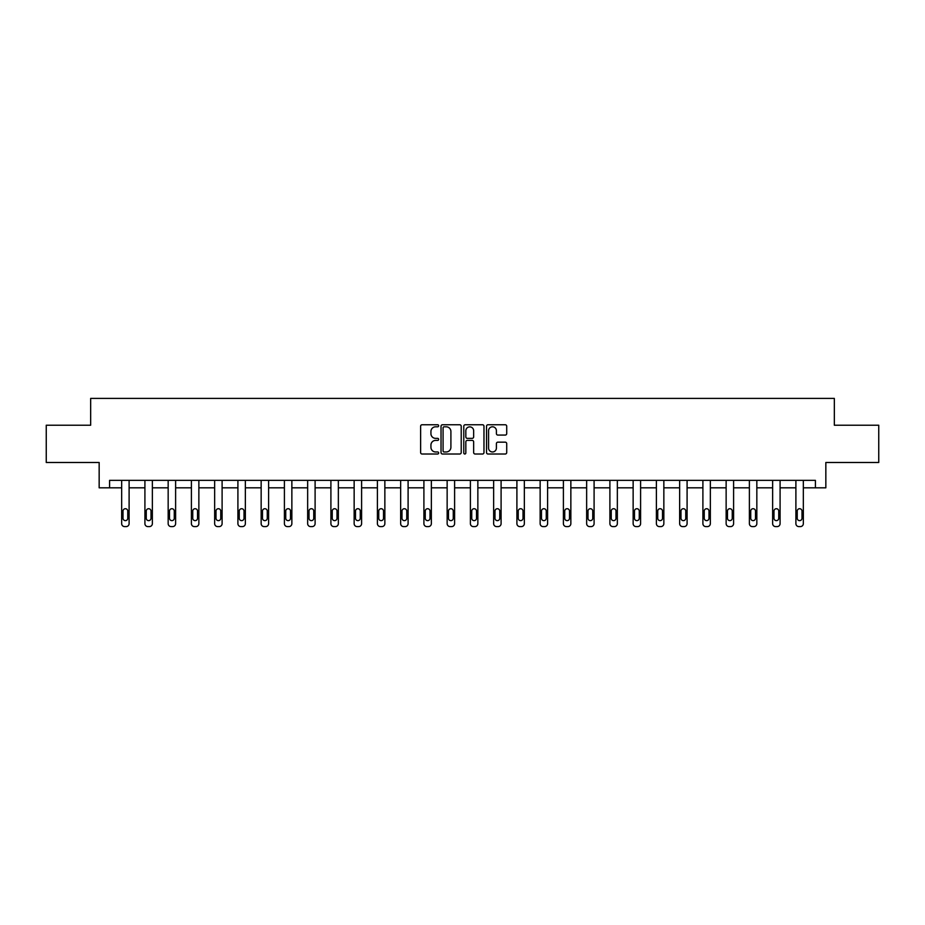 <?xml version="1.0" encoding="UTF-8"?>
<svg xmlns="http://www.w3.org/2000/svg" width="925" height="925" viewBox="0 0 925 925"><rect width="100%" height="100%" fill="white"/><g stroke="black" fill="none" stroke-linecap="round" stroke-linejoin="round"><path stroke-width="1.39" d="M438.658 425.778A1.029 1.029 0 0 0 437.629 424.76L422.089 424.76A1.468 1.468 0 0 0 420.621 426.217L420.621 452.556A1.468 1.468 0 0 0 422.089 454.013L437.629 454.013A1.029 1.029 0 0 0 438.658 452.984A1.029 1.029 0 0 0 437.629 451.967L435.617 451.967A4.683 4.683 0 0 1 430.934 447.284L430.934 445.087A4.683 4.683 0 0 1 435.617 440.404L437.629 440.404A1.029 1.029 0 0 0 438.658 439.387A1.029 1.029 0 0 0 437.629 438.358L435.617 438.358A4.683 4.683 0 0 1 430.934 433.675L430.934 431.489A4.683 4.683 0 0 1 435.617 426.807L437.629 426.807A1.029 1.029 0 0 0 438.658 425.778M505.247 435.074A1.468 1.468 0 0 0 506.715 433.605L506.715 426.217A1.468 1.468 0 0 0 505.247 424.76L487.995 424.76A1.468 1.468 0 0 0 486.527 426.217L486.527 452.556A1.468 1.468 0 0 0 487.995 454.013L505.247 454.013A1.468 1.468 0 0 0 506.715 452.556L506.715 443.63A1.468 1.468 0 0 0 505.247 442.162L497.87 442.162A1.468 1.468 0 0 0 496.401 443.63L496.401 448.047A3.908 3.908 0 0 1 492.493 451.967A3.908 3.908 0 0 1 488.573 448.047L488.573 430.715A3.908 3.908 0 0 1 492.493 426.807A3.908 3.908 0 0 1 496.401 430.715L496.401 433.605A1.468 1.468 0 0 0 497.87 435.074L505.247 435.074M109.589 487.822L109.589 480.364L815.411 480.364L815.411 487.822L825.84 487.822L825.84 462.488L878.75 462.488L878.75 425.222L834.338 425.222L834.338 398.397L90.662 398.397L90.662 425.222L46.25 425.222L46.25 462.488L99.16 462.488L99.16 487.822L121.661 487.822L121.661 523.619A2.983 2.983 174 0 0 124.644 526.602L126.135 526.602A2.983 2.983 174 0 0 129.107 523.619L129.107 480.364M461.217 426.217A1.468 1.468 0 0 0 459.76 424.76L442.497 424.76A1.468 1.468 0 0 0 441.028 426.217L441.028 452.556A1.468 1.468 0 0 0 442.497 454.013L459.76 454.013A1.468 1.468 0 0 0 461.217 452.556L461.217 426.217M465.24 424.76L482.503 424.76A1.468 1.468 0 0 1 483.972 426.217L483.972 452.556A1.468 1.468 0 0 1 482.503 454.013L475.115 454.013A1.468 1.468 0 0 1 473.658 452.556L473.658 441.873A1.468 1.468 0 0 0 472.189 440.404L467.287 440.404A1.468 1.468 0 0 0 465.83 441.873L465.83 452.984A1.029 1.029 0 0 1 464.801 454.013A1.029 1.029 0 0 1 463.783 452.984L463.783 426.217A1.468 1.468 0 0 1 465.24 424.76M129.107 487.822L144.913 487.822L144.913 523.619A2.983 2.983 174 0 0 147.896 526.602L149.376 526.602A2.983 2.983 174 0 0 152.359 523.619L152.359 480.364M152.359 487.822L168.165 487.822L168.165 523.619A2.983 2.983 174 0 0 171.137 526.602L172.628 526.602A2.983 2.983 174 0 0 175.611 523.619L175.611 480.364M175.611 487.822L191.406 487.822L191.406 523.619A2.983 2.983 174 0 0 194.389 526.602L195.88 526.602A2.983 2.983 174 0 0 198.863 523.619L198.863 480.364M198.863 487.822L214.658 487.822L214.658 523.619A2.983 2.983 174 0 0 217.641 526.602L219.133 526.602A2.983 2.983 174 0 0 222.104 523.619L222.104 480.364M222.104 487.822L237.91 487.822L237.91 523.619A2.983 2.983 174 0 0 240.893 526.602L242.373 526.602A2.983 2.983 174 0 0 245.356 523.619L245.356 480.364M245.356 487.822L261.151 487.822L261.151 523.619A2.983 2.983 174 0 0 264.134 526.602L265.625 526.602A2.983 2.983 174 0 0 268.608 523.619L268.608 480.364M268.608 487.822L284.403 487.822L284.403 523.619A2.983 2.983 174 0 0 287.386 526.602L288.877 526.602A2.983 2.983 174 0 0 291.861 523.619L291.861 480.364M291.861 487.822L307.655 487.822L307.655 523.619A2.983 2.983 174 0 0 310.638 526.602L312.13 526.602A2.983 2.983 174 0 0 315.101 523.619L315.101 480.364M315.101 487.822L330.907 487.822L330.907 523.619A2.983 2.983 174 0 0 333.879 526.602L335.37 526.602A2.983 2.983 174 0 0 338.353 523.619L338.353 480.364M338.353 487.822L354.148 487.822L354.148 523.619A2.983 2.983 174 0 0 357.131 526.602L358.623 526.602A2.983 2.983 174 0 0 361.606 523.619L361.606 480.364M361.606 487.822L377.4 487.822L377.4 523.619A2.983 2.983 174 0 0 380.383 526.602L381.875 526.602A2.983 2.983 174 0 0 384.858 523.619L384.858 480.364M384.858 487.822L400.652 487.822L400.652 523.619A2.983 2.983 174 0 0 403.635 526.602L405.127 526.602A2.983 2.983 174 0 0 408.098 523.619L408.098 480.364M408.098 487.822L423.904 487.822L423.904 523.619A2.983 2.983 174 0 0 426.876 526.602L428.368 526.602A2.983 2.983 174 0 0 431.351 523.619L431.351 480.364M431.351 487.822L447.145 487.822L447.145 523.619A2.983 2.983 174 0 0 450.128 526.602L451.62 526.602A2.983 2.983 174 0 0 454.603 523.619L454.603 480.364M454.603 487.822L470.397 487.822L470.397 523.619A2.983 2.983 174 0 0 473.38 526.602L474.872 526.602A2.983 2.983 174 0 0 477.855 523.619L477.855 480.364M477.855 487.822L493.649 487.822L493.649 523.619A2.983 2.983 174 0 0 496.632 526.602L498.124 526.602A2.983 2.983 174 0 0 501.096 523.619L501.096 480.364M501.096 487.822L516.902 487.822L516.902 523.619A2.983 2.983 174 0 0 519.873 526.602L521.365 526.602A2.983 2.983 174 0 0 524.348 523.619L524.348 480.364M524.348 487.822L540.142 487.822L540.142 523.619A2.983 2.983 174 0 0 543.125 526.602L544.617 526.602A2.983 2.983 174 0 0 547.6 523.619L547.6 480.364M547.6 487.822L563.394 487.822L563.394 523.619A2.983 2.983 174 0 0 566.377 526.602L567.869 526.602A2.983 2.983 174 0 0 570.852 523.619L570.852 480.364M570.852 487.822L586.647 487.822L586.647 523.619A2.983 2.983 174 0 0 589.63 526.602L591.121 526.602A2.983 2.983 174 0 0 594.093 523.619L594.093 480.364M594.093 487.822L609.899 487.822L609.899 523.619A2.983 2.983 174 0 0 612.87 526.602L614.362 526.602A2.983 2.983 174 0 0 617.345 523.619L617.345 480.364M617.345 487.822L633.139 487.822L633.139 523.619A2.983 2.983 174 0 0 636.122 526.602L637.614 526.602A2.983 2.983 174 0 0 640.597 523.619L640.597 480.364M640.597 487.822L656.392 487.822L656.392 523.619A2.983 2.983 174 0 0 659.375 526.602L660.866 526.602A2.983 2.983 174 0 0 663.849 523.619L663.849 480.364M663.849 487.822L679.644 487.822L679.644 523.619A2.983 2.983 174 0 0 682.627 526.602L684.107 526.602A2.983 2.983 174 0 0 687.09 523.619L687.09 480.364M687.09 487.822L702.896 487.822L702.896 523.619A2.983 2.983 174 0 0 705.868 526.602L707.359 526.602A2.983 2.983 174 0 0 710.342 523.619L710.342 480.364M710.342 487.822L726.137 487.822L726.137 523.619A2.983 2.983 174 0 0 729.12 526.602L730.611 526.602A2.983 2.983 174 0 0 733.594 523.619L733.594 480.364M733.594 487.822L749.389 487.822L749.389 523.619A2.983 2.983 174 0 0 752.372 526.602L753.863 526.602A2.983 2.983 174 0 0 756.835 523.619L756.835 480.364M756.835 487.822L772.641 487.822L772.641 523.619A2.983 2.983 174 0 0 775.624 526.602L777.104 526.602A2.983 2.983 174 0 0 780.087 523.619L780.087 480.364M780.087 487.822L795.893 487.822L795.893 523.619A2.983 2.983 174 0 0 798.865 526.602L800.356 526.602A2.983 2.983 174 0 0 803.339 523.619L803.339 480.364M803.339 487.822L815.411 487.822M444.104 426.807A1.029 1.029 0 0 0 443.075 427.824L443.075 450.938A1.029 1.029 0 0 0 444.104 451.967L446.22 451.967A4.683 4.683 0 0 0 450.903 447.284L450.903 431.489A4.683 4.683 0 0 0 446.22 426.807L444.104 426.807M473.658 430.796A3.908 3.908 0 0 0 469.738 426.876A3.908 3.908 0 0 0 465.83 430.796L465.83 436.901A1.468 1.468 0 0 0 467.287 438.358L472.189 438.358A1.468 1.468 0 0 0 473.658 436.901L473.658 430.796M123.002 518.254A2.382 2.382 6 0 0 125.384 520.636A2.382 2.382 6 0 0 127.766 518.254A2.382 2.382 -6 0 1 125.384 520.636A2.382 2.382 -6 0 1 123.002 518.254L123.002 511.097A2.382 2.382 -6 0 1 125.384 508.715A2.382 2.382 -6 0 1 127.766 511.097A2.382 2.382 6 0 0 125.384 508.715A2.382 2.382 6 0 0 123.002 511.097M121.661 480.364L121.661 523.619M127.766 511.097L127.766 518.254M146.254 518.254A2.382 2.382 6 0 0 148.636 520.636A2.382 2.382 6 0 0 151.018 518.254A2.382 2.382 -6 0 1 148.636 520.636A2.382 2.382 -6 0 1 146.254 518.254L146.254 511.097A2.382 2.382 -6 0 1 148.636 508.715A2.382 2.382 -6 0 1 151.018 511.097A2.382 2.382 6 0 0 148.636 508.715A2.382 2.382 6 0 0 146.254 511.097M169.506 518.254A2.382 2.382 6 0 0 171.888 520.636A2.382 2.382 6 0 0 174.27 518.254A2.382 2.382 -6 0 1 171.888 520.636A2.382 2.382 -6 0 1 169.506 518.254L169.506 511.097A2.382 2.382 -6 0 1 171.888 508.715A2.382 2.382 -6 0 1 174.27 511.097A2.382 2.382 6 0 0 171.888 508.715A2.382 2.382 6 0 0 169.506 511.097M144.913 480.364L144.913 523.619M151.018 511.097L151.018 518.254M168.165 480.364L168.165 523.619M174.27 511.097L174.27 518.254M192.747 518.254A2.382 2.382 6 0 0 195.129 520.636A2.382 2.382 6 0 0 197.522 518.254A2.382 2.382 -6 0 1 195.129 520.636A2.382 2.382 -6 0 1 192.747 518.254L192.747 511.097A2.382 2.382 -6 0 1 195.129 508.715A2.382 2.382 -6 0 1 197.522 511.097A2.382 2.382 6 0 0 195.129 508.715A2.382 2.382 6 0 0 192.747 511.097M215.999 518.254A2.382 2.382 6 0 0 218.381 520.636A2.382 2.382 6 0 0 220.763 518.254A2.382 2.382 -6 0 1 218.381 520.636A2.382 2.382 -6 0 1 215.999 518.254L215.999 511.097A2.382 2.382 -6 0 1 218.381 508.715A2.382 2.382 -6 0 1 220.763 511.097A2.382 2.382 6 0 0 218.381 508.715A2.382 2.382 6 0 0 215.999 511.097M239.251 518.254A2.382 2.382 6 0 0 241.633 520.636A2.382 2.382 6 0 0 244.015 518.254A2.382 2.382 -6 0 1 241.633 520.636A2.382 2.382 -6 0 1 239.251 518.254L239.251 511.097A2.382 2.382 -6 0 1 241.633 508.715A2.382 2.382 -6 0 1 244.015 511.097A2.382 2.382 6 0 0 241.633 508.715A2.382 2.382 6 0 0 239.251 511.097M191.406 480.364L191.406 523.619M197.522 511.097L197.522 518.254M214.658 480.364L214.658 523.619M220.763 511.097L220.763 518.254M237.91 480.364L237.91 523.619M244.015 511.097L244.015 518.254M262.492 518.254A2.382 2.382 6 0 0 264.885 520.636A2.382 2.382 6 0 0 267.267 518.254A2.382 2.382 -6 0 1 264.885 520.636A2.382 2.382 -6 0 1 262.492 518.254L262.492 511.097A2.382 2.382 -6 0 1 264.885 508.715A2.382 2.382 -6 0 1 267.267 511.097A2.382 2.382 6 0 0 264.885 508.715A2.382 2.382 6 0 0 262.492 511.097M261.151 480.364L261.151 523.619M267.267 511.097L267.267 518.254M285.744 518.254A2.382 2.382 6 0 0 288.126 520.636A2.382 2.382 6 0 0 290.519 518.254A2.382 2.382 -6 0 1 288.126 520.636A2.382 2.382 -6 0 1 285.744 518.254L285.744 511.097A2.382 2.382 -6 0 1 288.126 508.715A2.382 2.382 -6 0 1 290.519 511.097A2.382 2.382 6 0 0 288.126 508.715A2.382 2.382 6 0 0 285.744 511.097M284.403 480.364L284.403 523.619M290.519 511.097L290.519 518.254M308.996 518.254A2.382 2.382 6 0 0 311.378 520.636A2.382 2.382 6 0 0 313.76 518.254A2.382 2.382 -6 0 1 311.378 520.636A2.382 2.382 -6 0 1 308.996 518.254L308.996 511.097A2.382 2.382 -6 0 1 311.378 508.715A2.382 2.382 -6 0 1 313.76 511.097A2.382 2.382 6 0 0 311.378 508.715A2.382 2.382 6 0 0 308.996 511.097M307.655 480.364L307.655 523.619M313.76 511.097L313.76 518.254M332.248 518.254A2.382 2.382 6 0 0 334.63 520.636A2.382 2.382 6 0 0 337.012 518.254A2.382 2.382 -6 0 1 334.63 520.636A2.382 2.382 -6 0 1 332.248 518.254L332.248 511.097A2.382 2.382 -6 0 1 334.63 508.715A2.382 2.382 -6 0 1 337.012 511.097A2.382 2.382 6 0 0 334.63 508.715A2.382 2.382 6 0 0 332.248 511.097M330.907 480.364L330.907 523.619M337.012 511.097L337.012 518.254M355.489 518.254A2.382 2.382 6 0 0 357.882 520.636A2.382 2.382 6 0 0 360.264 518.254A2.382 2.382 -6 0 1 357.882 520.636A2.382 2.382 -6 0 1 355.489 518.254L355.489 511.097A2.382 2.382 -6 0 1 357.882 508.715A2.382 2.382 -6 0 1 360.264 511.097A2.382 2.382 6 0 0 357.882 508.715A2.382 2.382 6 0 0 355.489 511.097M354.148 480.364L354.148 523.619M360.264 511.097L360.264 518.254M378.741 518.254A2.382 2.382 6 0 0 381.123 520.636A2.382 2.382 6 0 0 383.517 518.254A2.382 2.382 -6 0 1 381.123 520.636A2.382 2.382 -6 0 1 378.741 518.254L378.741 511.097A2.382 2.382 -6 0 1 381.123 508.715A2.382 2.382 -6 0 1 383.517 511.097A2.382 2.382 6 0 0 381.123 508.715A2.382 2.382 6 0 0 378.741 511.097M377.4 480.364L377.4 523.619M383.517 511.097L383.517 518.254M401.993 518.254A2.382 2.382 6 0 0 404.375 520.636A2.382 2.382 6 0 0 406.757 518.254A2.382 2.382 -6 0 1 404.375 520.636A2.382 2.382 -6 0 1 401.993 518.254L401.993 511.097A2.382 2.382 -6 0 1 404.375 508.715A2.382 2.382 -6 0 1 406.757 511.097A2.382 2.382 6 0 0 404.375 508.715A2.382 2.382 6 0 0 401.993 511.097M400.652 480.364L400.652 523.619M406.757 511.097L406.757 518.254M425.246 518.254A2.382 2.382 6 0 0 427.627 520.636A2.382 2.382 6 0 0 430.009 518.254A2.382 2.382 -6 0 1 427.627 520.636A2.382 2.382 -6 0 1 425.246 518.254L425.246 511.097A2.382 2.382 -6 0 1 427.627 508.715A2.382 2.382 -6 0 1 430.009 511.097A2.382 2.382 6 0 0 427.627 508.715A2.382 2.382 6 0 0 425.246 511.097M423.904 480.364L423.904 523.619M430.009 511.097L430.009 518.254M448.486 518.254A2.382 2.382 6 0 0 450.88 520.636A2.382 2.382 6 0 0 453.262 518.254A2.382 2.382 -6 0 1 450.88 520.636A2.382 2.382 -6 0 1 448.486 518.254L448.486 511.097A2.382 2.382 -6 0 1 450.88 508.715A2.382 2.382 -6 0 1 453.262 511.097A2.382 2.382 6 0 0 450.88 508.715A2.382 2.382 6 0 0 448.486 511.097M447.145 480.364L447.145 523.619M453.262 511.097L453.262 518.254M471.738 518.254A2.382 2.382 6 0 0 474.12 520.636A2.382 2.382 6 0 0 476.514 518.254A2.382 2.382 -6 0 1 474.12 520.636A2.382 2.382 -6 0 1 471.738 518.254L471.738 511.097A2.382 2.382 -6 0 1 474.12 508.715A2.382 2.382 -6 0 1 476.514 511.097A2.382 2.382 6 0 0 474.12 508.715A2.382 2.382 6 0 0 471.738 511.097M470.397 480.364L470.397 523.619M476.514 511.097L476.514 518.254M494.991 518.254A2.382 2.382 6 0 0 497.373 520.636A2.382 2.382 6 0 0 499.754 518.254A2.382 2.382 -6 0 1 497.373 520.636A2.382 2.382 -6 0 1 494.991 518.254L494.991 511.097A2.382 2.382 -6 0 1 497.373 508.715A2.382 2.382 -6 0 1 499.754 511.097A2.382 2.382 6 0 0 497.373 508.715A2.382 2.382 6 0 0 494.991 511.097M493.649 480.364L493.649 523.619M499.754 511.097L499.754 518.254M518.243 518.254A2.382 2.382 6 0 0 520.625 520.636A2.382 2.382 6 0 0 523.007 518.254A2.382 2.382 -6 0 1 520.625 520.636A2.382 2.382 -6 0 1 518.243 518.254L518.243 511.097A2.382 2.382 -6 0 1 520.625 508.715A2.382 2.382 -6 0 1 523.007 511.097A2.382 2.382 6 0 0 520.625 508.715A2.382 2.382 6 0 0 518.243 511.097M516.902 480.364L516.902 523.619M523.007 511.097L523.007 518.254M541.483 518.254A2.382 2.382 6 0 0 543.877 520.636A2.382 2.382 6 0 0 546.259 518.254A2.382 2.382 -6 0 1 543.877 520.636A2.382 2.382 -6 0 1 541.483 518.254L541.483 511.097A2.382 2.382 -6 0 1 543.877 508.715A2.382 2.382 -6 0 1 546.259 511.097A2.382 2.382 6 0 0 543.877 508.715A2.382 2.382 6 0 0 541.483 511.097M540.142 480.364L540.142 523.619M546.259 511.097L546.259 518.254M564.736 518.254A2.382 2.382 6 0 0 567.118 520.636A2.382 2.382 6 0 0 569.511 518.254A2.382 2.382 -6 0 1 567.118 520.636A2.382 2.382 -6 0 1 564.736 518.254L564.736 511.097A2.382 2.382 -6 0 1 567.118 508.715A2.382 2.382 -6 0 1 569.511 511.097A2.382 2.382 6 0 0 567.118 508.715A2.382 2.382 6 0 0 564.736 511.097M563.394 480.364L563.394 523.619M569.511 511.097L569.511 518.254M587.988 518.254A2.382 2.382 6 0 0 590.37 520.636A2.382 2.382 6 0 0 592.752 518.254A2.382 2.382 -6 0 1 590.37 520.636A2.382 2.382 -6 0 1 587.988 518.254L587.988 511.097A2.382 2.382 -6 0 1 590.37 508.715A2.382 2.382 -6 0 1 592.752 511.097A2.382 2.382 6 0 0 590.37 508.715A2.382 2.382 6 0 0 587.988 511.097M586.647 480.364L586.647 523.619M592.752 511.097L592.752 518.254M611.24 518.254A2.382 2.382 6 0 0 613.622 520.636A2.382 2.382 6 0 0 616.004 518.254A2.382 2.382 -6 0 1 613.622 520.636A2.382 2.382 -6 0 1 611.24 518.254L611.24 511.097A2.382 2.382 -6 0 1 613.622 508.715A2.382 2.382 -6 0 1 616.004 511.097A2.382 2.382 6 0 0 613.622 508.715A2.382 2.382 6 0 0 611.24 511.097M609.899 480.364L609.899 523.619M616.004 511.097L616.004 518.254M634.481 518.254A2.382 2.382 6 0 0 636.874 520.636A2.382 2.382 6 0 0 639.256 518.254A2.382 2.382 -6 0 1 636.874 520.636A2.382 2.382 -6 0 1 634.481 518.254L634.481 511.097A2.382 2.382 -6 0 1 636.874 508.715A2.382 2.382 -6 0 1 639.256 511.097A2.382 2.382 6 0 0 636.874 508.715A2.382 2.382 6 0 0 634.481 511.097M633.139 480.364L633.139 523.619M639.256 511.097L639.256 518.254M657.733 518.254A2.382 2.382 6 0 0 660.115 520.636A2.382 2.382 6 0 0 662.508 518.254A2.382 2.382 -6 0 1 660.115 520.636A2.382 2.382 -6 0 1 657.733 518.254L657.733 511.097A2.382 2.382 -6 0 1 660.115 508.715A2.382 2.382 -6 0 1 662.508 511.097A2.382 2.382 6 0 0 660.115 508.715A2.382 2.382 6 0 0 657.733 511.097M656.392 480.364L656.392 523.619M662.508 511.097L662.508 518.254M680.985 518.254A2.382 2.382 6 0 0 683.367 520.636A2.382 2.382 6 0 0 685.749 518.254A2.382 2.382 -6 0 1 683.367 520.636A2.382 2.382 -6 0 1 680.985 518.254L680.985 511.097A2.382 2.382 -6 0 1 683.367 508.715A2.382 2.382 -6 0 1 685.749 511.097A2.382 2.382 6 0 0 683.367 508.715A2.382 2.382 6 0 0 680.985 511.097M679.644 480.364L679.644 523.619M685.749 511.097L685.749 518.254M704.237 518.254A2.382 2.382 6 0 0 706.619 520.636A2.382 2.382 6 0 0 709.001 518.254A2.382 2.382 -6 0 1 706.619 520.636A2.382 2.382 -6 0 1 704.237 518.254L704.237 511.097A2.382 2.382 -6 0 1 706.619 508.715A2.382 2.382 -6 0 1 709.001 511.097A2.382 2.382 6 0 0 706.619 508.715A2.382 2.382 6 0 0 704.237 511.097M702.896 480.364L702.896 523.619M709.001 511.097L709.001 518.254M727.478 518.254A2.382 2.382 6 0 0 729.871 520.636A2.382 2.382 6 0 0 732.253 518.254A2.382 2.382 -6 0 1 729.871 520.636A2.382 2.382 -6 0 1 727.478 518.254L727.478 511.097A2.382 2.382 -6 0 1 729.871 508.715A2.382 2.382 -6 0 1 732.253 511.097A2.382 2.382 6 0 0 729.871 508.715A2.382 2.382 6 0 0 727.478 511.097M726.137 480.364L726.137 523.619M732.253 511.097L732.253 518.254M750.73 518.254A2.382 2.382 6 0 0 753.112 520.636A2.382 2.382 6 0 0 755.494 518.254A2.382 2.382 -6 0 1 753.112 520.636A2.382 2.382 -6 0 1 750.73 518.254L750.73 511.097A2.382 2.382 -6 0 1 753.112 508.715A2.382 2.382 -6 0 1 755.494 511.097A2.382 2.382 6 0 0 753.112 508.715A2.382 2.382 6 0 0 750.73 511.097M749.389 480.364L749.389 523.619M755.494 511.097L755.494 518.254M773.982 518.254A2.382 2.382 6 0 0 776.364 520.636A2.382 2.382 6 0 0 778.746 518.254A2.382 2.382 -6 0 1 776.364 520.636A2.382 2.382 -6 0 1 773.982 518.254L773.982 511.097A2.382 2.382 -6 0 1 776.364 508.715A2.382 2.382 -6 0 1 778.746 511.097A2.382 2.382 6 0 0 776.364 508.715A2.382 2.382 6 0 0 773.982 511.097M772.641 480.364L772.641 523.619M778.746 511.097L778.746 518.254M797.234 518.254A2.382 2.382 6 0 0 799.616 520.636A2.382 2.382 6 0 0 801.998 518.254A2.382 2.382 -6 0 1 799.616 520.636A2.382 2.382 -6 0 1 797.234 518.254L797.234 511.097A2.382 2.382 -6 0 1 799.616 508.715A2.382 2.382 -6 0 1 801.998 511.097A2.382 2.382 6 0 0 799.616 508.715A2.382 2.382 6 0 0 797.234 511.097M795.893 480.364L795.893 523.619M801.998 511.097L801.998 518.254"/></g></svg>
